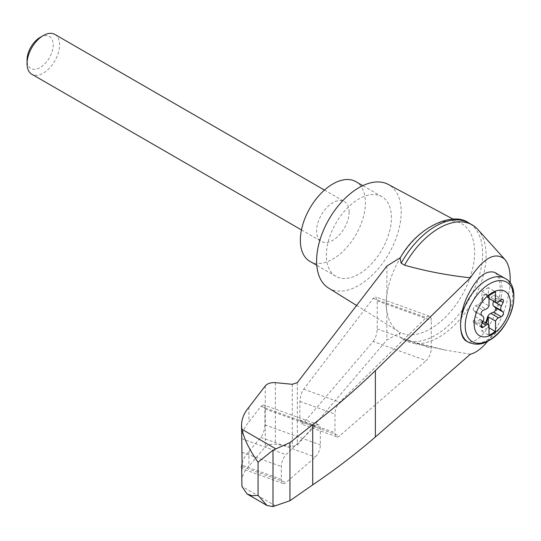 <?xml version="1.0" encoding="UTF-8"?>
<svg xmlns="http://www.w3.org/2000/svg" width="541" height="541" viewBox="0 0 541 541"><rect width="100%" height="100%" fill="white"/><g stroke="black" fill="none" stroke-linecap="round" stroke-linejoin="round"><path stroke-width="0.41" stroke-dasharray="2.71 2.03" d="M487.739 341.195C500.668 324.1 508.121 304.732 510.102 283.078M470.379 354.22L445.189 350.074L404.587 339.89A66.705 38.512 120 0 0 405.567 340.492A66.705 38.512 120 0 0 412.262 343.041A66.705 38.512 120 0 0 472.273 301.979A66.705 38.512 120 0 0 477.831 229.479M386.876 266.037L386.876 294.818C385.76 301.655 385.76 307.112 386.876 311.19A62.452 36.058 120 0 0 398.663 331.586A62.452 36.058 120 0 0 400.563 332.627L386.876 339.971L297.32 445.135L292.268 446.467L275.349 444.289C270.818 443.877 267.45 444.763 265.259 446.954L248.907 466.153C244.059 471.272 241.611 476.77 241.563 482.64M453.189 219.193L461.108 223.433A62.452 36.058 120 0 1 474.626 252.343A62.452 36.058 120 0 1 448.205 314.294A62.452 36.058 120 0 1 400.563 332.627C398.832 334.453 399.035 336.211 401.158 337.909L404.587 339.89M401.774 338.294L401.158 337.909A66.705 38.512 120 0 0 401.774 338.294A66.705 38.512 120 0 0 402.139 338.51A66.705 38.512 120 0 0 468.837 299.998A66.705 38.512 120 0 0 468.837 222.973M400.083 258.273L400.563 257.584A62.452 36.058 120 0 0 386.876 294.818A62.452 36.058 120 0 0 386.876 311.19L386.876 339.971M373.195 341.459C375.643 338.105 376.989 333.925 377.253 328.928L377.253 300.911L375.839 296.887L373.195 298.429L303.657 389.209C301.357 392.631 300.099 396.695 299.883 401.395L299.883 420.032L301.29 424.063L303.657 422.859L373.195 341.459L426.207 360.583A9.204 3.983 109.8 0 0 431.258 348.411L431.258 320.4A9.204 3.983 109.8 0 0 429.5 316.248A9.204 3.983 109.8 0 0 426.207 317.553L339.667 402.2A9.204 3.983 109.8 0 0 334.967 414.054L334.967 432.692A9.204 3.983 109.8 0 0 336.718 436.844A9.204 3.983 109.8 0 0 339.667 435.85L426.207 360.583M242.111 463.164L243.66 458.802L246.196 454.596L260.843 437.412C263.291 434.058 264.644 429.879 264.901 424.881L264.901 408.888L263.494 404.864L260.843 406.399L248.907 421.987C244.437 427.241 242.003 432.786 241.604 438.629L241.563 440.266M248.907 407.224L248.907 421.987M248.907 451.39L248.907 466.153M281.334 479.34A9.204 3.983 109.8 0 0 283.092 483.485A9.204 3.983 109.8 0 0 286.04 482.498L315.295 457.057A9.204 3.983 109.8 0 0 320.34 444.885L320.34 428.891A9.204 3.983 109.8 0 0 318.588 424.739A9.204 3.983 109.8 0 0 315.295 426.044L286.04 454.656A9.204 3.983 109.8 0 0 281.334 466.511L281.334 479.34L242.111 465.186M494.602 272.38L495.279 272.82C501.838 280.218 501.838 293.668 495.279 313.185C491.262 323.308 486.318 331.166 480.455 336.752C474.964 341.689 470.244 343.116 466.301 341.026M487.948 297.449L486.92 295.102A2.759 1.596 120 0 0 486.487 294.608L485.838 294.23A2.759 1.596 120 0 1 486.271 294.73L487.299 297.077L487.948 297.449A4.598 2.658 120 0 0 488.361 298.057L489.017 298.429M488.361 298.057L488.361 287.602L495.522 291.734M485.838 294.23A2.759 1.596 120 0 0 482.653 296.82L481.618 300.356L482.268 300.728L483.302 297.192A2.759 1.596 120 0 1 486.487 294.608M487.299 297.077A4.598 2.658 120 0 0 488.016 297.908A4.598 2.658 120 0 0 490.768 297.381L498.572 301.892M493.717 301.202L495.292 297.949A2.759 1.596 120 0 0 495.137 295.061A2.759 1.596 120 0 0 493.487 295.372L490.768 297.381M488.361 287.602L481.855 291.362L481.855 301.81A4.598 2.658 120 0 0 482.268 300.728M483.012 321.34L480.902 320.123A4.598 2.658 120 0 1 481.618 320.955L482.268 321.334A4.598 2.658 120 0 0 481.855 320.725L481.855 331.173L488.361 327.42L489.017 327.792M481.855 331.173L489.017 335.305M481.855 301.81L489.017 305.942M481.855 291.362L489.017 295.494M481.591 327.474L473.781 322.97A2.759 1.596 120 0 1 473.625 320.083L475.316 316.607A4.598 2.658 120 0 0 475.316 311.988L473.625 310.46A2.759 1.596 120 0 1 473.476 308.032A2.759 1.596 120 0 1 475.431 305.793L478.156 304.664A4.598 2.658 120 0 0 481.618 300.356M481.855 320.725L489.017 324.857M480.902 320.123A4.598 2.658 120 0 0 478.156 320.644L482.207 322.984M481.618 320.955L482.653 323.302A2.759 1.596 120 0 0 483.079 323.802A2.759 1.596 120 0 0 485.466 322.754M482.268 321.334L483.302 323.674A2.759 1.596 120 0 0 483.728 324.174A2.759 1.596 120 0 0 486.122 323.133M473.781 322.97A2.759 1.596 120 0 0 475.431 322.652L478.156 320.644M54.817 34.401A22.999 13.282 -60 0 1 58.34 52.835A22.999 13.282 -60 0 1 43.314 73.103A22.999 13.282 -60 0 1 31.811 74.239M349.141 212.113A22.999 13.282 120 0 0 344.38 201.583A22.999 13.282 120 0 0 321.374 214.858A22.999 13.282 120 0 0 321.374 241.421A22.999 13.282 120 0 0 332.877 240.278A22.999 13.282 120 0 0 349.141 212.113M40.122 37.383A18.489 10.671 -60 0 1 53.194 44.93A18.489 10.671 -60 0 1 40.122 67.578A18.489 10.671 -60 0 1 27.05 60.024M309.878 261.337A46.005 26.556 120 0 0 345.327 249.016A46.005 26.556 120 0 0 365.405 202.719A46.005 26.556 120 0 0 355.877 181.661M391.427 217.746A46.005 26.556 120 0 0 381.899 196.687A46.005 26.556 120 0 0 335.9 223.244A46.005 26.556 120 0 0 335.9 276.363A46.005 26.556 120 0 0 371.349 264.035A46.005 26.556 120 0 0 391.427 217.746M400.468 257.638L400.563 257.584A62.452 36.058 120 0 1 461.108 223.433M488.361 327.42L488.361 324.431M328.448 287.988A59.801 34.529 120 0 0 374.724 272.671A59.801 34.529 120 0 0 401.185 212.113A59.801 34.529 120 0 0 388.242 184.42M275.714 505.957L241.922 486.447M297.32 382.636L297.32 445.135M292.268 384.279L292.268 446.467M275.349 382.656L275.349 444.289M265.259 385.936L265.259 446.954M242.07 466.64L286.04 482.498M242.111 452.357L281.334 466.511M241.604 438.629L286.04 454.656M495.279 272.82A36.802 21.248 -60 0 1 495.279 313.185M505.03 278.399A36.802 21.248 -60 0 1 510.67 307.883A36.802 21.248 -60 0 1 486.63 340.316A36.802 21.248 -60 0 1 468.229 342.135M482.653 296.82L483.302 297.192M486.271 294.73L486.92 295.102M493.487 295.372L501.291 299.883M495.292 297.949L500.127 300.742M478.156 304.664L485.96 309.175M482.653 323.302L483.302 323.674M475.431 322.652L481.037 325.892M473.625 320.083L481.429 324.586M475.316 316.607L483.12 321.111M475.316 311.988L483.12 316.492M473.625 310.46L481.429 314.963M475.431 305.793L483.241 310.304M377.253 328.928L431.258 348.411M303.657 422.859L339.667 435.85M299.883 420.032L334.967 432.692M299.883 401.395L334.967 414.054M303.657 389.209L339.667 402.2M373.195 298.429L426.207 317.553M377.253 300.911L431.258 320.4M260.843 437.412L315.295 457.057M264.901 424.881L320.34 444.885M264.901 408.888L320.34 428.891M260.843 406.399L315.295 426.044M445.189 350.074L412.262 343.041M283.092 483.485L241.699 468.553M489.017 298.483L488.016 297.908M502.941 299.565L495.137 295.061M483.728 324.174L483.079 323.802M301.459 229.918L321.374 241.421M324.458 190.08L344.38 201.583M381.899 196.687L362.795 185.651M335.9 276.363L316.796 265.333M405.567 340.492L402.139 338.51M336.718 436.844L301.29 424.063M429.5 316.248L375.839 296.887M318.588 424.739L263.494 404.864M356.593 305.462L398.663 331.586"/><path stroke-width="0.81" d="M510.102 283.078C510.643 272.022 508.851 264.096 504.733 259.295C495.353 251.457 483.904 257.624 470.379 277.804L375.373 370.599C356.127 389.27 335.244 407.278 312.712 424.624L289.942 442.579L272.995 450.186L272.995 506.599L289.942 500.716L312.712 484.871C335.244 469.588 356.127 453.628 375.373 436.979L470.379 354.22C475.952 352.827 481.74 348.485 487.739 341.195M504.733 259.295L477.831 229.479A66.705 38.512 120 0 0 472.273 224.955A66.705 38.512 120 0 0 404.587 265.198C425.584 271.129 447.515 275.328 470.379 277.804M241.699 468.553L241.922 486.447L246.987 493.94L252.086 495.745L258.064 495.353L258.064 462.217C249.496 450.071 244.119 439.096 241.922 429.29L241.563 425.226C241.611 418.917 244.059 412.918 248.907 407.224L265.259 385.936C267.45 383.495 270.818 382.399 275.349 382.656L292.268 384.279L297.32 382.636L386.876 266.037L400.468 257.638M241.563 425.226L242.111 465.186C241.8 469.236 241.631 469.662 241.604 466.47L242.111 463.164M241.563 467.6L241.604 466.47L242.07 466.64M272.995 450.186L258.064 462.217M289.942 442.579L289.942 500.716M312.712 424.624L312.712 484.871M468.229 342.135L466.301 341.026C458.673 336.793 458.673 316.864 466.301 298.531C475.735 278.358 485.169 269.641 494.602 272.38L505.03 278.399A36.802 21.248 -60 0 0 468.229 299.64A36.802 21.248 -60 0 0 468.229 342.135C475.438 345.307 482.342 344.773 488.929 340.546C511.576 328.712 523.005 286.602 505.03 278.399M492.269 334.433A25.61 14.79 -60 0 1 476.58 312.123A25.61 14.79 -60 0 1 507.952 294.013A25.61 14.79 -60 0 1 492.269 334.433M485.96 309.175A4.598 2.658 120 0 0 489.017 305.942L489.017 295.494L495.522 291.734L495.522 302.189A4.598 2.658 120 0 0 495.82 302.412A4.598 2.658 120 0 0 498.572 301.892L501.291 299.883A2.759 1.596 120 0 1 502.941 299.565A2.759 1.596 120 0 1 503.103 302.453L501.412 305.929A4.598 2.658 120 0 0 501.412 310.554L503.103 312.076A2.759 1.596 120 0 1 503.252 314.504A2.759 1.596 120 0 1 501.291 316.742L498.572 317.871A4.598 2.658 120 0 0 495.522 321.104L495.522 331.552L489.017 335.305L489.017 324.857A4.598 2.658 120 0 0 488.712 324.627A4.598 2.658 120 0 0 485.96 325.155L483.241 327.163A2.759 1.596 120 0 1 481.591 327.474A2.759 1.596 120 0 1 481.429 324.586L483.12 321.111A4.598 2.658 120 0 0 483.12 316.492L481.429 314.963A2.759 1.596 120 0 1 481.28 312.542A2.759 1.596 120 0 1 483.241 310.304L485.96 309.175M489.017 298.429L495.522 302.189M485.466 322.754A2.759 1.596 120 0 0 486.271 321.212L487.299 317.675A4.598 2.658 120 0 1 490.768 313.367L493.487 312.231A2.759 1.596 120 0 0 495.448 309.993A2.759 1.596 120 0 0 495.292 307.572L493.602 306.044A4.598 2.658 120 0 1 493.602 301.425L493.717 301.202M489.017 327.792L495.522 331.552M488.361 324.431L488.361 316.972L495.522 321.104M488.361 316.972A4.598 2.658 120 0 0 487.948 318.054L486.92 321.584A2.759 1.596 120 0 1 486.122 323.133M301.459 229.918L31.811 74.239A22.999 13.282 -60 0 1 27.05 63.71A22.999 13.282 -60 0 1 43.314 35.544A22.999 13.282 -60 0 1 54.817 34.401L324.458 190.08M27.05 63.71L27.05 60.024A18.489 10.671 -60 0 1 40.122 37.383L43.314 35.544M362.795 185.651L355.877 181.661A46.005 26.556 120 0 0 309.878 208.217A46.005 26.556 120 0 0 309.878 261.337L316.796 265.333M472.273 224.955L468.837 222.973A66.705 38.512 120 0 0 468.472 222.77A66.705 38.512 120 0 0 401.158 263.217L404.587 265.198M272.995 506.599L266.97 505.477L258.064 495.353M401.158 263.217L400.083 258.273C417.246 226.713 453.02 211.301 468.472 222.77M453.189 219.193L388.242 184.42A59.801 34.529 120 0 0 328.996 219.261A59.801 34.529 120 0 0 328.448 287.988L356.593 305.462M275.714 448.8L241.922 429.29M375.373 370.599L375.373 436.979M489.504 339.971A34.347 19.828 -60 0 1 468.472 310.047A34.347 19.828 -60 0 1 510.542 285.763A34.347 19.828 -60 0 1 489.504 339.971M500.127 300.742L503.103 302.453M493.602 301.425L501.412 305.929M482.207 322.984L485.96 325.155M490.768 313.367L498.572 317.871M487.299 317.675L487.948 318.054M486.271 321.212L486.92 321.584M481.037 325.892L483.241 327.163M493.487 312.231L501.291 316.742M495.292 307.572L503.103 312.076M493.602 306.044L501.412 310.554M495.82 302.412L489.017 298.483M488.712 324.627L483.012 321.34M246.987 493.94L266.97 505.477"/></g></svg>

